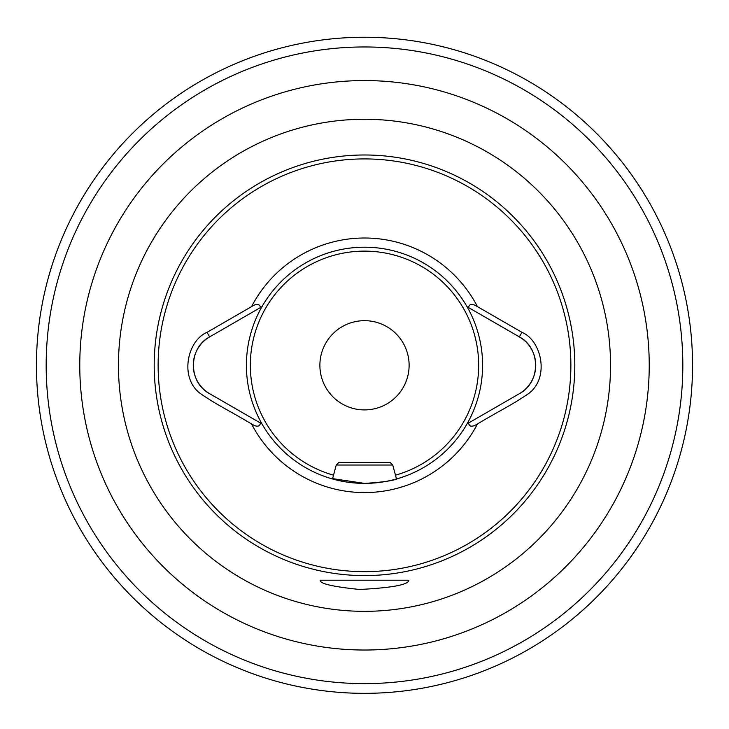 <?xml version="1.0" encoding="UTF-8"?>
<svg xmlns="http://www.w3.org/2000/svg" width="729" height="729" viewBox="0 0 729 729"><rect width="100%" height="100%" fill="white"/><g stroke="black" fill="none" stroke-linecap="round" stroke-linejoin="round"><path stroke-width="1.09" d="M398.28 478.452C393.624 480.648 382.361 482.297 364.5 483.391L330.055 478.251M261.975 423.904A118.098 118.098 0 0 1 261.975 306.681L260.463 307.547C259.706 303.692 256.736 303.392 251.532 306.645L207.036 332.333C187.244 340.598 179.042 378.233 200.694 393.778C218.217 405.707 227.849 409.78 251.532 423.941C256.717 427.194 259.688 426.893 260.463 423.03L261.975 423.904A118.098 118.098 0 0 0 467.025 423.904A118.098 118.098 0 0 0 364.5 247.195A118.098 118.098 0 0 0 261.975 306.681L209.66 336.88A32.805 32.805 0 0 0 209.66 393.696L261.975 423.904A118.098 118.098 0 0 0 467.025 423.904L468.537 423.03C469.294 426.884 472.274 427.194 477.468 423.941C501.251 409.725 510.92 405.625 528.306 393.778C549.958 378.233 541.756 340.598 521.964 332.333L477.468 306.645C472.274 303.392 469.303 303.692 468.537 307.547L519.34 336.88A32.805 32.805 0 0 1 519.34 393.696L467.025 423.904M467.025 306.681L468.537 307.547L467.025 306.681A118.098 118.098 0 0 0 261.975 306.681M364.5 571.654A206.371 206.371 0 0 0 543.223 262.103A206.371 206.371 0 0 0 185.777 262.103A206.371 206.371 0 0 0 364.5 571.654M364.5 575.591A210.307 210.307 0 0 0 574.807 365.293A210.307 210.307 0 0 0 364.5 154.985A210.307 210.307 0 0 0 154.193 365.293A210.307 210.307 0 0 0 364.5 575.591M359.643 589.479C332.697 586.717 319.539 583.628 320.168 580.211L408.832 580.211C408.659 584.685 392.266 587.774 359.643 589.479M364.5 409.908A44.615 44.615 0 0 0 409.115 365.293A44.615 44.615 0 0 0 364.5 320.678A44.615 44.615 0 0 0 319.885 365.293A44.615 44.615 0 0 0 364.5 409.908M207.036 332.333L209.66 336.88C188.109 348.052 188.055 382.497 209.66 393.696M521.964 332.333L519.34 336.88C540.891 348.052 540.936 382.497 519.34 393.696L518.875 393.97M364.5 37.243A328.05 328.05 0 0 1 692.55 365.293A328.05 328.05 0 0 1 364.5 693.343A328.05 328.05 0 0 1 36.45 365.293A328.05 328.05 0 0 1 364.5 37.243A328.05 328.05 0 0 1 692.55 365.293A328.05 328.05 0 0 1 364.5 693.343A328.05 328.05 0 0 1 36.45 365.293A328.05 328.05 0 0 1 364.5 37.243M392.758 465.02L336.242 465.02L338.867 462.396L390.133 462.396L392.758 465.02L396.494 478.971M251.532 423.941A127.283 127.283 0 0 0 477.468 423.941M477.468 306.645A127.283 127.283 0 0 0 251.532 306.645M364.5 119.255A246.037 246.037 0 0 0 151.422 488.312A246.037 246.037 0 0 0 577.578 488.312A246.037 246.037 0 0 0 364.5 119.255M364.5 46.966A318.327 318.327 0 0 0 88.82 524.452A318.327 318.327 0 0 0 640.18 524.452A318.327 318.327 0 0 0 364.5 46.966M364.5 80.564A284.729 284.729 0 0 1 611.084 507.657A284.729 284.729 0 0 1 117.916 507.657A284.729 284.729 0 0 1 364.5 80.564M395.483 475.171A114.161 114.161 0 0 0 457.73 299.4A114.161 114.161 0 0 0 271.27 299.4A114.161 114.161 0 0 0 333.517 475.171M336.242 465.02L332.506 478.971"/></g></svg>

